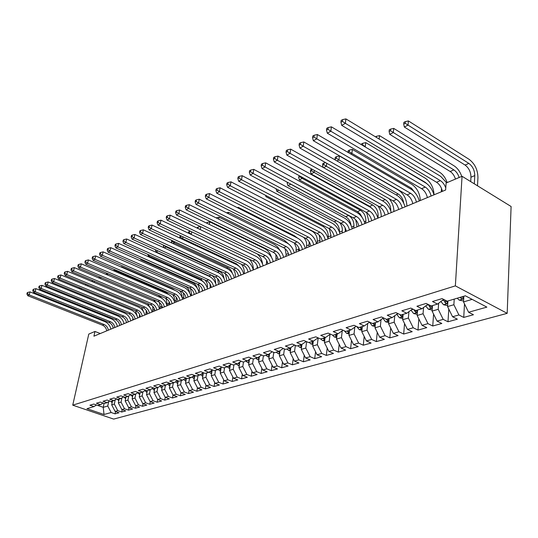 <?xml version="1.0" encoding="UTF-8"?>
<svg xmlns="http://www.w3.org/2000/svg" width="538" height="538" viewBox="0 0 538 538"><rect width="100%" height="100%" fill="white"/><g stroke="black" fill="none" stroke-linecap="round" stroke-linejoin="round"><path stroke-width="0.81" d="M100.303 333.533L94.977 331.462L93.921 336.183L445.632 190.001L446.11 183.021L462.055 176.276L511.1 206.505L507.186 313.338L113.666 419.095L72.738 405.168L455.363 285.873L507.186 313.338M104.076 403.359L103.235 407.333L104.029 414.509L111.144 412.511L115.058 413.856L119.026 412.76L115.098 411.402L117.761 410.655L121.702 412.021L125.757 410.904L121.796 409.526L124.52 408.766L128.488 410.144L132.624 409.001L128.643 407.602L131.427 406.822L135.415 408.228L139.651 407.058L135.643 405.645L138.481 404.845L142.503 406.271L146.827 405.074L142.792 403.635L145.697 402.821L149.746 404.267L154.171 403.043L150.109 401.583L153.081 400.749L157.157 402.216L161.676 400.965L157.587 399.485L160.627 398.631L164.729 400.124L165.247 397.34L168.354 396.466L172.483 397.979L177.217 396.667L173.068 395.141L176.256 394.253L180.412 395.786L185.26 394.441L181.084 392.895L184.346 391.98L188.529 393.54L193.492 392.168L189.295 390.595L192.631 389.653L196.841 391.24L201.925 389.835L197.702 388.234L201.118 387.273L205.361 388.887L210.566 387.447L206.31 385.82L209.813 384.838L214.084 386.472L219.417 385L215.133 383.345L218.724 382.336L223.021 383.998L228.495 382.484L224.178 380.81L227.863 379.774L232.187 381.469L237.796 379.915L233.452 378.207L237.231 377.145L241.582 378.866L247.339 377.272L242.968 375.537L246.841 374.448L251.219 376.203L257.124 374.569L252.726 372.8L256.7 371.684L261.112 373.466L267.171 371.792L262.746 369.989L266.828 368.846L271.266 370.655L277.487 368.933L273.028 367.104L277.225 365.927L281.69 367.777L288.079 366.008L283.593 364.139L287.904 362.935L292.396 364.811L298.96 362.995L294.447 361.092L298.879 359.855L303.398 361.771L310.15 359.902L305.604 357.965L310.157 356.687L314.71 358.644L321.65 356.721L317.077 354.75L321.758 353.432L326.337 355.423L333.479 353.453L328.879 351.435L333.695 350.083L338.301 352.114L345.652 350.083L341.025 348.032L345.981 346.64L350.615 348.711L358.18 346.62L353.527 344.522L358.631 343.089L363.291 345.201L371.079 343.049L366.405 340.91L371.664 339.438L376.351 341.59L384.374 339.37L379.673 337.191L385.094 335.672L389.808 337.871L398.08 335.584L393.352 333.352L398.94 331.785L403.675 334.037L412.209 331.677L407.454 329.397L413.224 327.776L417.986 330.076L426.789 327.642L422.007 325.315L427.966 323.647L432.747 325.994L441.839 323.479L437.038 321.099L443.184 319.377L447.993 321.778L457.381 319.182L452.559 316.748L458.907 314.965L463.743 317.42L473.44 314.743L468.598 312.248L463.521 301.899L472.156 299.377M162.395 385.954L161.588 390.258L165.24 397.34L169.356 398.84L164.729 400.124M104.029 414.509L86.961 408.685L93.948 406.6L96.537 404.993M468.598 312.248L486.87 307.117L465.336 295.786L447.165 301.206L442.122 298.61L432.505 301.522L437.535 304.078L431.22 305.961L426.204 303.425L416.91 306.243L421.913 308.738L415.807 310.56L410.817 308.086L401.825 310.809L406.795 313.25L400.891 315.012L395.921 312.591L387.219 315.228L392.168 317.615L386.445 319.323L381.509 316.956L373.076 319.511L377.999 321.845L372.451 323.499L367.548 321.186L359.377 323.654L364.266 325.941L358.893 327.541L354.017 325.282L346.095 327.676L350.958 329.915L345.746 331.469L340.897 329.249L333.217 331.576L338.046 333.762L332.995 335.275L328.173 333.103L320.722 335.356L325.524 337.501L320.614 338.967L315.826 336.842L308.59 339.027L313.365 341.132L308.597 342.551L303.842 340.467L296.815 342.598L301.549 344.656L296.922 346.035L292.195 343.99L285.369 346.062L290.076 348.079L285.577 349.418L280.883 347.42L274.245 349.424L278.926 351.408L274.548 352.713L269.888 350.749L263.432 352.699L268.079 354.643L263.822 355.914L259.188 353.984L252.914 355.887L257.527 357.79L253.391 359.028L248.785 357.131L242.678 358.98L247.258 360.857L243.23 362.054L238.664 360.198L232.719 362L237.265 363.836L233.344 365.006L228.805 363.184L223.014 364.932L227.534 366.741L223.714 367.878L219.201 366.089L213.566 367.797L218.051 369.572L214.326 370.682L209.854 368.92L204.353 370.581L208.811 372.33L205.18 373.412L200.735 371.677L195.381 373.298L199.806 375.013L196.262 376.069L191.851 374.367L186.625 375.948L191.024 377.636L187.567 378.665L183.189 376.99L178.091 378.537L182.456 380.191L179.087 381.193L174.736 379.552L169.759 381.059L174.097 382.686L170.808 383.668L166.484 382.047L161.629 383.513L165.933 385.121L162.725 386.076L158.434 384.482L153.693 385.921L157.97 387.495L154.836 388.429L150.573 386.862L145.946 388.261L150.189 389.821L147.13 390.729L142.893 389.189L138.374 390.554L142.59 392.088L139.598 392.975L135.394 391.456L130.976 392.794L135.166 394.3L132.24 395.174L128.064 393.675L123.747 394.986L127.909 396.466L125.051 397.32L120.902 395.847L116.685 397.125L120.808 398.584L118.017 399.418L113.901 397.965L109.772 399.216L113.874 400.655L111.137 401.469L107.049 400.037L103.014 401.261L107.082 402.68L104.412 403.48L100.35 402.068L96.403 403.258L100.445 404.663L97.829 405.444L93.8 404.051L89.933 405.222L93.948 406.6M454.22 299.101L453.877 304.723L447.555 306.573L447.912 300.984M458.907 314.965L453.877 304.723M452.559 316.748L447.555 306.573M438.638 303.244L438.221 309.303L432.101 311.099L432.498 305.584M443.184 319.377L438.221 309.303M437.038 321.099L432.101 311.099M437.535 304.078L443.648 299.397M423.54 307.528L423.07 313.741L417.145 315.476L417.569 310.036M427.966 323.647L423.07 313.741M422.007 325.315L417.145 315.476M421.913 308.738L427.885 304.273M408.914 311.684L408.396 318.032L402.659 319.713L403.11 314.353M413.224 327.776L408.396 318.032M407.454 329.397L402.659 319.713M406.795 313.25L412.592 308.967M394.744 315.725L394.179 322.195L388.611 323.822L389.095 318.536M398.94 331.785L394.179 322.195M393.352 333.352L388.611 323.822M392.168 317.615L397.784 313.499M381.012 319.659L380.393 326.23L374.999 327.81L375.504 322.592M385.094 335.672L380.393 326.23M379.673 337.191L374.999 327.81M377.999 321.845L383.453 317.891M367.689 323.479L367.03 330.137L361.792 331.67L362.316 326.526M371.664 339.438L367.03 330.137M366.405 340.91L361.792 331.67M364.266 325.941L369.566 322.134M354.771 327.198L354.058 333.937L348.974 335.423L349.525 330.339M358.631 343.089L354.058 333.937M353.527 344.522L348.974 335.423M350.958 329.915L356.102 326.25M342.222 330.816L341.462 337.622L336.532 339.068L337.097 334.051M345.981 346.64L341.462 337.622M341.025 348.032L336.532 339.068M338.046 333.762L343.049 330.231M330.036 334.34L329.236 341.2L324.441 342.605L325.033 337.649M333.695 350.083L329.236 341.2M328.879 351.435L324.441 342.605M325.524 337.501L330.386 334.098M318.18 337.884L317.353 344.676L312.699 346.042L313.304 341.146M321.758 353.432L317.353 344.676M317.077 354.75L312.699 346.042M313.365 341.132L318.092 337.844M306.613 341.684L305.806 348.052L301.28 349.377L301.919 344.401M310.157 356.687L305.806 348.052M305.604 357.965L301.28 349.377M301.549 344.656L306.149 341.482M295.362 345.362L294.582 351.341L290.177 352.632L290.85 347.548M298.879 359.855L294.582 351.341M294.447 361.092L290.177 352.632M290.076 348.079L294.555 345.013M284.42 348.927L283.654 354.535L279.37 355.793L280.083 350.615M287.904 362.935L283.654 354.535M283.593 364.139L279.37 355.793M278.926 351.408L283.277 348.442M273.768 352.383L273.028 357.649L268.859 358.866L269.605 353.607M277.225 365.927L273.028 357.649M273.028 367.104L268.859 358.866M268.079 354.643L272.322 351.771M263.398 355.732L262.678 360.675L258.617 361.866L259.403 356.533M266.828 368.846L262.678 360.675M262.746 369.989L258.617 361.866M257.527 357.79L261.663 355.013M253.297 358.987L252.604 363.627L248.65 364.784L249.464 359.377M256.7 371.684L252.604 363.627M252.726 372.8L248.65 364.784M247.258 360.857L251.286 358.16M243.485 361.98L242.793 366.499L238.933 367.622L239.78 362.161M246.841 374.448L242.793 366.499M242.968 375.537L238.933 367.622M237.265 363.836L241.192 361.227M233.929 364.831L233.223 369.297L229.464 370.393L230.345 364.878M237.231 377.145L233.223 369.297M233.452 378.207L229.464 370.393M227.534 366.741L231.36 364.213M224.615 367.609L223.902 372.027L220.237 373.096L221.145 367.535M227.863 379.774L223.902 372.027M224.178 380.81L220.237 373.096M220.56 371.106L218.072 369.559L221.784 367.111M215.53 370.319L214.81 374.683L211.239 375.732L212.174 370.124M218.724 382.336L214.81 374.683M215.133 383.345L211.239 375.732M208.811 372.33L212.449 369.942M206.673 372.962L205.94 377.279L202.456 378.301L203.411 372.72M209.813 384.838L205.94 377.279M206.31 385.82L202.456 378.301M199.806 375.013L203.357 372.7M198.024 375.544L197.291 379.815L193.888 380.81L194.81 375.511M201.118 387.273L197.291 379.815M197.702 388.234L193.888 380.81M191.024 377.636L194.487 375.383M189.591 378.059L188.845 382.283L185.523 383.258L186.417 378.227M192.631 389.653L188.845 382.283M189.295 390.595L185.523 383.258M182.456 380.191L185.839 378.006M181.353 380.521L180.6 384.697L177.352 385.645L178.219 380.87M184.346 391.98L180.6 384.697M181.084 392.895L177.352 385.645M174.097 382.686L177.399 380.561M173.303 382.921L172.543 387.051L169.376 387.979L170.216 383.446M176.256 394.253L172.543 387.051M173.068 395.141L169.376 387.979M165.933 385.121L169.167 383.049M165.442 385.269L164.682 389.351L161.588 390.258M168.354 396.466L164.682 389.351M157.97 387.495L161.124 385.484M157.762 387.562L156.995 391.603L153.969 392.491L154.749 388.402M160.627 398.631L156.995 391.603M157.587 399.485L153.969 392.491M150.189 389.821L153.276 387.858M150.263 389.774L149.483 393.803L146.524 394.663L147.304 390.682M153.081 400.749L149.483 393.803M150.109 401.583L146.524 394.663M142.59 392.088L145.603 390.178M142.94 391.866L142.14 395.948L139.248 396.795L140.028 392.848M145.697 402.821L142.14 395.948M142.792 403.635L139.248 396.795M135.166 394.3L138.111 392.444M135.784 393.91L134.957 398.053L132.133 398.88L132.913 394.973M138.481 404.845L134.957 398.053M135.643 405.645L132.133 398.88M127.909 396.466L130.788 394.657M128.784 395.914L127.936 400.104L125.172 400.918L125.953 397.051M131.427 406.822L127.936 400.104M128.643 407.602L125.172 400.918M120.808 398.584L123.632 396.815M121.931 397.878L121.063 402.115L118.36 402.908L119.147 399.082M124.52 408.766L121.063 402.115M121.796 409.526L118.36 402.908M113.874 400.655L116.632 398.927M115.226 399.808L114.338 404.085L111.689 404.858L112.482 401.072M117.761 410.655L114.338 404.085M115.098 411.402L111.689 404.858M107.082 402.68L109.786 400.998M108.669 401.698L107.761 406.008L103.235 407.333L96.51 405.013M111.144 412.511L107.761 406.008M100.445 404.663L103.094 403.016M94.977 331.462L88.783 334.078L72.738 405.168M462.055 176.276L455.363 285.873M463.843 296.23L463.521 301.899M115.058 413.856L115.535 411.557M121.702 412.021L122.18 409.66M128.488 410.144L128.972 407.723M135.415 408.228L135.912 405.739M142.503 406.271L143 403.708M149.746 404.267L150.25 401.637M157.157 402.216L157.661 399.512M172.483 397.979L173.014 395.04M180.412 395.786L180.97 392.666M188.529 393.54L189.114 390.238M196.841 391.24L197.446 387.743M205.361 388.887L205.98 385.181M214.084 386.472L214.729 382.552M223.021 383.998L223.694 379.855M232.187 381.469L232.873 377.077M241.582 378.866L242.295 374.219M251.219 376.203L251.959 371.287M261.112 373.466L261.865 368.261M271.266 370.655L272.04 365.154M281.69 367.777L282.484 361.946M292.396 364.811L293.21 358.644M303.398 361.771L304.232 355.235M314.71 358.644L315.557 351.717M326.337 355.423L327.198 348.086M338.301 352.114L339.175 344.34M350.615 348.711L351.496 340.46M363.291 345.201L364.179 336.452M376.351 341.59L377.232 332.296M389.808 337.871L390.689 327.998M403.675 334.037L404.549 323.533M417.986 330.076L418.84 318.906M432.747 325.994L433.588 314.098M447.993 321.778L448.8 309.101M463.743 317.42L464.502 303.896M106.739 330.857C106.255 328.14 104.843 326.25 102.496 325.187L27.781 295.725L29.24 294.932L27.485 293.647L27.794 292.43L27.216 292.753L26.9 293.963L27.485 293.647M108.34 330.191C107.856 327.467 106.437 325.571 104.083 324.508L29.24 294.932L30.02 291.899L104.728 321.563C107.909 322.968 109.974 325.483 110.929 329.115M30.02 291.899L27.794 292.43M26.9 293.963L27.781 295.725M112.153 402.646L110.646 401.301M112.072 401.193L112.381 401.556M132.617 320.097L133 318.254M79.294 287.568L79.005 288.57M79.194 288.644L79.738 287.749M135.455 310.655L137.398 316.748M81.561 288.496L81.319 289.518M80.673 289.256L79.57 288.455M113.188 328.173C112.698 325.429 111.272 323.52 108.905 322.444L33.659 292.531L35.152 291.724L33.376 290.419L33.686 289.195L33.094 289.525L32.778 290.749L33.376 290.419M114.823 327.494C114.325 324.744 112.899 322.827 110.532 321.751L35.152 291.724L35.932 288.657L111.178 318.772C114.379 320.204 116.457 322.746 117.425 326.418M35.932 288.657L33.686 289.195M32.778 290.749L33.659 292.531M119.772 325.436C119.275 322.666 117.835 320.729 115.455 319.639L39.671 289.269L41.197 288.442L39.395 287.131L39.711 285.893L39.099 286.223L38.79 287.46L39.395 287.131M121.44 324.744C120.942 321.966 119.497 320.029 117.116 318.933L41.197 288.442L41.977 285.348L117.755 315.927C120.983 317.38 123.081 319.955 124.056 323.661M41.977 285.348L39.711 285.893M38.79 287.46L39.671 289.269M118.811 400.709L117.109 399.102M118.696 399.216L119.039 399.62M139.194 317.366L139.658 314.474M85.804 285.254L86.06 284.145L85.3 285.046M141.568 307.171L143.875 312.363M87.902 284.911L87.647 286.014M125.616 398.732L123.733 396.856M125.462 397.199L125.838 397.636M145.899 314.582L146.282 310.507M92.247 281.65L92.422 280.883L91.729 281.435M147.647 303.533L150.189 307.79M94.385 281.233L94.11 282.423M93.141 280.715L92.422 280.883M126.504 322.645C125.993 319.841 124.54 317.884 122.146 316.781L45.817 285.934L47.378 285.086L45.555 283.761L45.871 282.511L45.246 282.853L44.93 284.098L45.555 283.761M128.205 321.932C127.694 319.121 126.235 317.164 123.841 316.055L47.378 285.086L48.158 281.959L124.48 313.022C127.728 314.495 129.84 317.097 130.828 320.843M48.158 281.959L45.871 282.511M44.93 284.098L45.817 285.934M133.377 319.787C132.852 316.956 131.393 314.979 128.979 313.856L52.105 282.524L53.699 281.656L51.856 280.311L52.166 279.054L51.534 279.404L51.218 280.661L51.856 280.311M135.112 319.061C134.594 316.223 133.128 314.239 130.714 313.116L53.699 281.656L54.479 278.502L131.353 310.056C134.614 311.542 136.753 314.185 137.755 317.965M54.479 278.502L52.166 279.054M51.218 280.661L52.105 282.524M132.563 396.714L130.606 394.771M132.375 395.134L132.785 395.605M152.752 311.731L152.846 306.438M154.487 311.011L154.715 309.861M98.831 277.951L98.918 277.581L98.481 277.803M153.532 299.659L156.363 303.19M101.003 277.46L100.714 278.745M100.424 277.218L98.918 277.581M139.672 394.643L137.667 392.72M139.349 392.888L139.893 393.534M159.746 308.825L160.075 307.124L159.389 302.396M161.521 308.086L161.931 305.86M107.459 274.972L107.748 273.674L158.219 295.201L162.483 298.724M107.748 273.674L105.616 274.185M140.398 316.869C139.867 314.004 138.394 312.006 135.966 310.863L58.534 279.027L60.169 278.146L58.299 276.788L58.615 275.517L57.963 275.873L57.647 277.144L58.299 276.788M142.18 316.129C141.649 313.257 140.169 311.253 137.735 310.11L60.169 278.146L60.949 274.958L138.374 307.023C141.662 308.536 143.814 311.199 144.83 315.026M60.949 274.958L58.615 275.517M57.647 277.144L58.534 279.027M146.941 392.525L144.89 390.628M146.41 390.467L147.156 391.422M166.955 305.544L167.224 304.138L166.007 298.462M168.703 305.1L169.14 301.657M114.359 271.098L114.554 270.217L165.354 292.08L168.71 294.488M114.554 270.217L113.114 270.567M147.573 313.883C147.042 310.991 145.549 308.967 143.108 307.81L65.118 275.456L66.786 274.555L64.896 273.183L65.206 271.892L64.54 272.262L64.23 273.546L64.896 273.183M149.396 313.123C148.858 310.224 147.365 308.2 144.917 307.037L66.786 274.555L67.566 271.334L145.549 303.916C148.858 305.456 151.03 308.153 152.059 312.02M67.566 271.334L65.206 271.892M64.23 273.546L65.118 275.456M154.379 390.359L152.281 388.49M153.66 387.999L154.588 389.256M174.44 301.495L174.352 297.716L172.745 294.629M176.04 302.053L176.289 297.272M121.413 267.13L121.514 266.687L172.651 288.893L175.065 290.412M121.514 266.687L120.788 266.855M154.917 310.829C154.372 307.911 152.866 305.86 150.405 304.69L71.857 271.804L73.565 270.876L71.641 269.491L71.957 268.186L71.272 268.563L70.962 269.861L71.641 269.491M156.78 310.056C156.228 307.131 154.722 305.073 152.254 303.896L73.565 270.876L74.338 267.621L152.886 300.749C156.222 302.309 158.407 305.039 159.456 308.946M74.338 267.621L71.957 268.186M70.962 269.861L71.857 271.804M161.985 388.14L159.833 386.304M161.104 385.497L162.194 387.044M183.545 298.933L183.868 297.184L183.371 292.827M182.059 297.393C182.221 294.73 181.319 292.464 179.362 290.601M162.422 307.709C161.871 304.757 160.351 302.686 157.876 301.495L78.75 268.059L80.498 267.11L78.555 265.711L78.871 264.393L78.171 264.777L77.855 266.088L78.555 265.711M164.325 306.922C163.767 303.957 162.247 301.879 159.766 300.681L80.498 267.11L81.278 263.822L160.391 297.501C163.747 299.088 165.953 301.852 167.015 305.806M81.278 263.822L78.871 264.393M77.855 266.088L78.75 268.059M169.766 385.874L167.567 384.071M168.865 383.244L169.968 384.778M191.212 295.745L191.535 293.983L190.479 288.476M189.699 293.002C189.336 289.821 187.843 287.561 185.227 286.216L133.565 263.358M170.102 304.521C169.537 301.536 168.004 299.437 165.509 298.227L85.811 264.225L87.607 263.25L85.636 261.838L85.945 260.513L85.233 260.903L84.923 262.228L85.636 261.838M172.052 303.708C171.481 300.715 169.947 298.61 167.446 297.4L87.607 263.25L88.38 259.935L168.071 294.185C171.447 295.792 173.673 298.597 174.749 302.585M88.38 259.935L85.945 260.513M84.923 262.228L85.811 264.225M177.735 383.554L175.489 381.792M178.139 381.328L177.789 380.709M176.807 380.944L177.93 382.464M196.323 293.62C195.724 290.527 194.144 288.341 191.595 287.063L109.994 251.098L110.761 247.675L192.201 283.755C195.65 285.443 197.937 288.355 199.06 292.484L199.41 288.348L197.728 284.286M197.251 288.233C196.525 285.691 195.099 283.903 192.974 282.86L140.808 259.713L141.555 259.336M202.288 289.444L202.241 291.159M140.452 258.845L140.808 259.713M177.964 301.253C177.385 298.234 175.839 296.108 173.33 294.878L93.047 260.298L94.883 259.303L92.886 257.87L93.202 256.532L92.469 256.929L92.153 258.274L92.886 257.87M179.954 300.426C179.376 297.4 177.829 295.268 175.307 294.03L94.883 259.303L95.656 255.947L175.926 290.789C179.329 292.423 181.575 295.261 182.664 299.296M95.656 255.947L93.202 256.532M92.153 258.274L93.047 260.298M185.892 381.18L183.593 379.458M186.289 378.94L185.805 378.026M184.938 378.591L186.087 380.09M207.278 287.964L207.386 287.353C207.749 284.589 206.942 282.134 204.965 280.002M204.534 283.069L200.903 279.43L148.387 255.893L149.746 255.207M210.002 283.889L210.277 287.823M147.755 254.313L148.387 255.893M186 297.911C185.415 294.858 183.855 292.706 181.326 291.462L100.465 256.276L102.348 255.254L100.324 253.801L100.633 252.45L99.88 252.86L99.57 254.218L100.324 253.801M188.044 297.063C187.453 294.004 185.892 291.845 183.357 290.587L102.348 255.254L103.114 251.865L183.969 287.312C187.392 288.973 189.658 291.845 190.768 295.934M103.114 251.865L100.633 252.45M99.57 254.218L100.465 256.276M194.245 378.752L191.898 377.064M194.635 376.499L194.151 375.605M193.263 376.183L194.42 377.656L194.621 376.479M211.226 277.534L209.006 275.92L156.148 251.986L157.977 250.896M215.651 283.432C215.745 279.605 214.218 276.808 211.064 275.032L158.118 250.964M217.648 278.617L218.489 284.407M155.368 250.009L156.148 251.986M194.238 294.488C193.64 291.401 192.066 289.222 189.517 287.951L108.064 252.147L109.994 251.098L107.943 249.639L108.246 248.267L107.479 248.691L107.17 250.056L107.943 249.639M110.761 247.675L108.246 248.267M107.17 250.056L108.064 252.147M202.799 376.264L200.405 374.623M203.189 373.997L202.698 373.13M201.797 373.715L202.92 375.127L203.129 373.917M224.057 278.576C223.653 275.241 222.1 272.86 219.403 271.421L166.107 246.969L164.258 247.904M163.485 245.126L163.31 245.98L164.144 245.436M225.409 273.681L226.895 280.917M166.222 246.384L166.107 246.969L164.117 245.57M163.31 245.98L164.016 247.789M202.671 290.984C202.059 287.864 200.472 285.658 197.903 284.367L115.858 247.917L117.835 246.848L115.751 245.362L116.06 243.983L115.273 244.413L114.964 245.799L115.751 245.362M204.81 290.096C204.191 286.962 202.604 284.75 200.035 283.452L117.835 246.848L118.602 243.384L200.634 280.11C204.104 281.825 206.41 284.777 207.554 288.953M118.602 243.384L116.06 243.983M114.964 245.799L115.858 247.917M211.575 373.715L209.127 372.121M211.952 371.435L211.461 370.595M210.54 371.193L211.757 372.626M232.342 273.27C231.555 270.661 230.089 268.812 227.944 267.722L174.292 242.846L172.954 243.526M171.878 240.446L171.454 241.851L172.274 241.434L172.422 240.701M233.418 269.027L235.14 273.089L235.496 277.339M174.52 241.676L174.292 242.846L172.274 241.434M171.454 241.851L171.904 243.035M211.306 287.393C210.681 284.239 209.08 281.999 206.498 280.688L123.848 243.579L125.879 242.477L123.767 240.984L124.076 239.585L123.263 240.029L122.953 241.428L123.767 240.984M213.499 286.485C212.873 283.318 211.266 281.071 208.677 279.753L125.879 242.477L126.638 238.98L209.275 276.377C212.766 278.119 215.099 281.105 216.256 285.335M126.638 238.98L124.076 239.585M122.953 241.428L123.848 243.579M220.936 368.812L220.446 367.999M219.511 368.611L220.741 370.01M240.278 267.467L236.686 263.936L182.678 238.623L181.878 239.027M180.048 236.29L179.793 237.621L180.64 237.191L180.896 235.859L180.048 236.29M241.542 264.326C243.6 267.204 244.521 270.325 244.299 273.681M183.028 236.821L182.678 238.623L180.64 237.191M179.793 237.621L179.988 238.146M220.156 283.714C219.517 280.52 217.903 278.254 215.301 276.922L132.052 239.128L134.13 237.998L131.992 236.485L132.294 235.072L131.46 235.523L131.158 236.935L131.992 236.485M222.402 282.78C221.764 279.578 220.143 277.305 217.54 275.967L134.13 237.998L134.89 234.467L218.125 272.551C221.643 274.326 223.99 277.352 225.173 281.63M134.89 234.467L132.294 235.072M131.158 236.935L132.052 239.128M229.78 368.429L227.177 366.849M230.15 366.122L229.659 365.336M228.704 365.968L229.955 367.326M247.783 272.235L247.917 271.394M247.379 261.239L191.037 234.413M188.488 233.21L189.208 232.846L189.463 231.495L188.596 231.939L188.367 233.149M249.598 259.35C252.282 262.443 253.526 265.974 253.317 269.935M191.743 231.824L191.279 234.292L189.208 232.846M190.526 231.246L189.463 231.495M229.228 279.948C228.576 276.714 226.942 274.42 224.326 273.062L140.465 234.561L142.604 233.398L140.431 231.865L140.734 230.439L139.88 230.903L139.577 232.335L140.431 231.865M231.528 278.987C230.876 275.745 229.242 273.445 226.619 272.08L142.604 233.398L143.357 229.827L227.197 268.63C230.741 270.432 233.109 273.506 234.312 277.83M143.357 229.827L140.734 230.439M139.577 232.335L140.465 234.561M239.235 365.685L238.193 365.47L236.512 364.058M239.598 363.365L239.107 362.612M238.139 363.258L239.41 364.569M256.956 268.422L257.305 266.054M197.876 228.448L198.246 227.029L197.359 227.48L197.231 228.139M257.13 253.869C260.244 256.397 262.053 259.76 262.544 263.956M200.681 226.673L200.149 229.538M200.371 226.525L198.246 227.029M198.515 228.751L197.991 228.388M238.522 276.081C237.863 272.806 236.216 270.486 233.579 269.101L149.107 229.874L151.306 228.677L149.093 227.123L149.396 225.684L148.522 226.162L148.219 227.608L149.093 227.123M240.889 275.1C240.224 271.818 238.569 269.484 235.933 268.099L151.306 228.677L152.052 225.066L236.505 264.609C240.069 266.445 242.463 269.558 243.68 273.936M152.052 225.066L149.396 225.684M148.219 227.608L149.107 229.874M248.939 362.874L247.783 362.632L246.088 361.2M249.289 360.541L248.812 359.821M247.823 360.48L249.107 361.744M266.35 264.514L266.673 260.432M207.09 223.344L207.251 222.443L206.33 222.974M209.295 224.413L209.753 221.858L264.716 248.657C267.985 250.392 270.251 253.29 271.508 257.352M209.753 221.858L207.251 222.443M248.065 272.114C247.386 268.805 245.725 266.445 243.075 265.039L157.984 225.052L160.243 223.828L157.997 222.255L158.3 220.795L157.399 221.293L157.096 222.752L157.997 222.255M250.486 271.112C249.807 267.789 248.139 265.422 245.483 264.01L160.243 223.828L160.983 220.176L246.048 260.486C249.639 262.356 252.046 265.51 253.29 269.948M160.983 220.176L158.3 220.795M157.096 222.752L157.984 225.052M258.892 359.989L257.621 359.72L255.92 358.274M259.242 357.642L258.765 356.956M257.763 357.635L259.06 358.839M275.981 260.513L275.907 254.535M218.67 219.134L219.02 217.15L274.34 244.447L277.615 246.908L280.143 250.56M219.02 217.15L216.491 217.735M257.85 268.052C257.157 264.696 255.476 262.309 252.806 260.876L167.103 220.103L169.423 218.845L167.143 217.258L167.439 215.778L166.518 216.283L166.215 217.762L167.143 217.258M260.331 267.016C259.639 263.654 257.958 261.253 255.281 259.82L169.423 218.845L170.156 215.153L255.839 256.249C259.45 258.159 261.885 261.354 263.149 265.846M170.156 215.153L167.439 215.778M166.215 217.762L167.103 220.103M269.121 357.03L267.722 356.734L266.001 355.262M269.457 354.663L268.993 354.024M267.951 354.683L269.282 355.853M285.853 256.411L286.135 254.44L285.059 248.65M288.361 255.368L288.536 254.097M228.294 213.694L228.529 212.315L284.205 240.136L288.664 244.037M228.529 212.315L226.491 212.792M267.89 263.876C267.184 260.479 265.49 258.058 262.8 256.599L176.477 215.018L178.858 213.721L176.545 212.113L176.841 210.62L175.886 211.138L175.596 212.631L176.545 212.113M270.439 262.813C269.733 259.41 268.032 256.976 265.342 255.516L178.858 213.721L179.591 209.988L265.886 251.905C269.525 253.849 271.979 257.097 273.264 261.643M179.591 209.988L176.841 210.62M175.596 212.631L176.477 215.018M279.619 353.991L278.092 353.668L276.357 352.175M279.948 351.61L279.504 351.011M278.361 351.576L279.787 352.787M295.981 252.201L296.216 247.608L294.367 243.041M298.55 251.132L298.899 248.119M238.173 208.071L238.294 207.359L294.326 235.711L297.433 238.031M238.294 207.359L237.245 207.601M278.2 259.592C277.48 256.155 275.765 253.694 273.062 252.214L186.114 209.786L188.562 208.455L186.215 206.827L186.504 205.314L185.529 205.852L185.233 207.359L186.215 206.827M280.823 258.502C280.096 255.052 278.381 252.584 275.671 251.098L188.562 208.455L189.289 204.675L276.202 247.446C279.868 249.424 282.349 252.719 283.647 257.325M189.289 204.675L186.504 205.314M185.233 207.359L186.114 209.786M290.406 350.87L288.745 350.514L286.996 349.001M290.728 348.476L290.305 347.925M289.054 348.382L290.574 349.633M306.364 247.883L306.633 245.873C306.916 242.678 305.92 239.834 303.661 237.352M309.007 246.787L309.148 241.71M248.321 202.275L305.073 231.374M288.785 255.194C288.052 251.71 286.324 249.215 283.6 247.702L196.027 204.406L198.549 203.034L196.162 201.387L196.451 199.854L195.442 200.405L195.153 201.938L196.162 201.387M291.482 254.071C290.742 250.58 289.007 248.079 286.277 246.559L198.549 203.034L199.262 199.215L286.801 242.867C290.486 244.884 292.988 248.226 294.32 252.894M199.262 199.215L196.451 199.854M195.153 201.938L196.027 204.406M301.502 347.662L299.693 347.279L297.931 345.739M301.811 345.255L301.381 344.703M300.036 345.107L301.663 346.385M317.03 243.452L317.286 241.421C317.481 236.928 315.786 233.532 312.208 231.239L255.732 201.831M319.733 242.329L319.996 240.284L319.222 235.106M255.328 201.629L255.436 201.979M299.666 250.668C298.913 247.144 297.164 244.615 294.427 243.068L206.229 198.872L208.825 197.459L206.397 195.785L206.679 194.238L205.644 194.81L205.355 196.357L206.397 195.785M302.43 249.518C301.67 245.987 299.922 243.445 297.178 241.892L208.825 197.459L209.531 193.593L297.689 238.166C301.394 240.217 303.923 243.606 305.275 248.334M209.531 193.593L206.679 194.238M205.355 196.357L206.229 198.872M312.901 344.367L310.937 343.95L309.162 342.383M313.203 341.939L312.712 341.327M311.334 341.738L313.069 343.049M328.025 238.489L328.22 236.848C328.395 232.308 326.687 228.865 323.082 226.525L265.96 196.679L267.083 196.114M330.756 237.749L331.005 235.684L329.323 228.711M265.543 195.307L265.96 196.679M310.843 246.021C310.076 242.45 308.308 239.881 305.55 238.314L216.727 193.169L219.403 191.716L216.935 190.022L217.211 188.455L216.148 189.04L215.866 190.607L216.935 190.022M313.688 244.844C312.914 241.259 311.146 238.677 308.382 237.103L219.403 191.716L220.096 187.802L308.879 233.324C312.612 235.422 315.167 238.865 316.539 243.653M220.096 187.802L217.211 188.455M215.866 190.607L216.727 193.169M324.636 340.984L322.511 340.527L320.715 338.933M324.925 338.536L324.367 337.844M322.948 338.267L324.797 339.606M342.067 233.048L342.309 230.957C342.551 227.904 341.65 225.092 339.606 222.53M339.458 232.093C339.592 227.52 337.857 224.05 334.253 221.69L276.781 191.232L278.785 190.223M345.053 227.648L345.403 231.656M276.055 188.791L276.781 191.232M322.336 241.246C321.549 237.628 319.767 235.019 316.99 233.418L227.54 187.298L230.298 185.805L227.782 184.083L228.065 182.503L226.962 183.108L226.686 184.689L227.782 184.083M325.261 240.029C324.468 236.404 322.679 233.781 319.902 232.174L230.298 185.805L230.984 181.844L320.386 228.354C324.138 230.493 326.721 233.99 328.119 238.845M230.984 181.844L228.065 182.503M226.686 184.689L227.54 187.298M336.707 337.501L334.407 337.01L332.349 334.986M336.99 335.039L336.358 334.266M334.898 334.703L336.869 336.062M353.688 228.213L353.923 226.108C354.058 221.448 352.296 217.897 348.644 215.456L290.735 184.204L287.904 185.63L345.726 216.72L348.644 215.456M350.998 225.308C350.433 221.407 348.678 218.542 345.726 216.72M287.319 182.241L287.191 183.149L288.119 182.678M355.739 219.793L357.03 226.828M290.749 184.097L289.861 183.613M287.191 183.149L287.904 185.63M334.159 236.33C333.352 232.665 331.549 230.015 328.758 228.381L238.684 181.252L241.522 179.712L238.966 177.97L239.242 176.363L238.105 176.989L237.836 178.589L238.966 177.97M337.165 235.086C336.351 231.407 334.549 228.744 331.751 227.103L241.522 179.712L242.201 175.697L332.222 223.236C336.001 225.415 338.604 228.973 340.029 233.895M242.201 175.697L239.242 176.363M237.836 178.589L238.684 181.252M349.135 333.916L346.654 333.385L344.32 330.816M349.404 331.435L348.705 330.588M347.198 331.031L348.066 332.033L349.303 332.41M365.638 223.25L365.86 221.118C365.975 216.397 364.192 212.799 360.521 210.318L302.262 178.401L299.343 179.867L357.521 211.616L360.521 210.318M362.242 217.628L360.299 214.043L357.521 211.616M299.195 175.644L298.644 177.338L299.807 176.746L299.908 176.034M366.681 212.692L368.981 221.858M302.396 177.399L302.262 178.401L299.807 176.746M298.644 177.338L299.343 179.867M346.317 231.279C345.497 227.561 343.674 224.871 340.863 223.203L250.17 175.018L253.102 173.431L250.5 171.662L250.769 170.042L249.598 170.68L249.329 172.301L250.5 171.662M349.418 229.988C348.584 226.263 346.761 223.559 343.943 221.885L253.102 173.431L253.761 169.369L344.401 217.977C348.2 220.197 350.83 223.808 352.282 228.798M253.761 169.369L250.769 170.042M249.329 172.301L250.17 175.018M361.94 330.231L359.263 329.659L356.694 326.526M362.195 327.729L361.408 326.795M359.868 327.252L360.736 328.274L362.101 328.644M377.918 218.146L378.133 215.987C378.227 211.212 376.425 207.56 372.726 205.032L314.125 172.422L311.125 173.935L369.646 206.363L372.726 205.032M372.525 208.946L369.646 206.363M310.641 169.82L310.433 171.36L311.63 170.748L311.838 169.208L310.641 169.82M377.985 205.94C380.225 209.356 381.314 212.961 381.267 216.753M314.387 170.459L314.125 172.422L311.63 170.748M310.433 171.36L311.125 173.935M358.839 226.074C357.992 222.308 356.156 219.571 353.325 217.87L262.019 168.589L265.039 166.948L262.389 165.159L262.652 163.512L261.448 164.177L261.186 165.818L262.389 165.159M362.027 224.749C361.173 220.97 359.337 218.226 356.499 216.511L265.039 166.948L265.685 162.839L356.936 212.557C360.763 214.83 363.419 218.495 364.899 223.559M265.685 162.839L262.652 163.512M261.186 165.818L262.019 168.589M375.134 326.431L372.249 325.813L369.505 322.181M375.376 323.91L374.502 322.887M372.915 323.358L373.796 324.394L375.295 324.75M390.743 210.903L390.756 210.708C390.823 205.879 389.001 202.174 385.282 199.591L326.344 166.269L323.58 167.661M322.773 163.646L322.571 165.2L323.802 164.574L324.004 163.014L322.773 163.646M389.122 198.677C392.289 202.463 393.883 206.74 393.903 211.501M326.727 163.263L326.344 166.269L323.802 164.574M325.645 162.644L324.004 163.014M322.571 165.2L323.15 167.419M371.731 220.714C370.864 216.895 369.007 214.117 366.163 212.382L274.239 161.951L277.359 160.263L274.662 158.448L274.918 156.78L273.674 157.466L273.418 159.127L274.662 158.448M375.013 219.349C374.145 215.516 372.283 212.725 369.431 210.983L277.359 160.263L277.991 156.094L369.848 206.975C373.702 209.295 376.378 213.021 377.891 218.159M277.991 156.094L274.918 156.78M273.418 159.127L274.239 161.951M388.732 322.524L385.632 321.858L382.901 318.288M388.887 319.915L387.999 318.859M386.297 319.249L387.246 320.399L388.893 320.722M403.715 203.203C403.076 199.067 401.24 195.993 398.201 193.996L338.927 159.927L336.929 160.936M335.275 157.284L335.073 158.858L336.351 158.212L336.539 156.639L335.275 157.284M336.351 158.212L338.927 159.927L339.411 155.986L398.557 190.156C403.809 193.788 406.594 199.1 406.903 206.101M339.411 155.986L336.539 156.639M335.073 158.858L335.376 160.042M385.013 215.193C384.125 211.32 382.249 208.495 379.391 206.72L286.862 155.105L290.076 153.357L287.332 151.514L287.581 149.833L286.297 150.532L286.048 152.22L287.332 151.514M388.396 213.788C387.501 209.901 385.625 207.063 382.76 205.281L290.076 153.357L290.695 149.14L383.157 201.225C387.024 203.593 389.734 207.386 391.274 212.591M290.695 149.14L287.581 149.833M286.048 152.22L286.862 155.105M402.76 318.496L399.431 317.776L396.714 314.286L398.376 313.788M402.975 315.954L401.913 314.71M399.795 314.481L401.119 316.283L402.922 316.552M416.277 194.339L411.503 188.239L351.899 153.397L350.722 153.989M348.153 150.727L347.965 152.321L349.276 151.655L349.465 150.062L348.153 150.727M349.276 151.655L351.899 153.397L352.363 149.409L411.832 184.352C417.118 188.058 419.936 193.451 420.279 200.539M352.363 149.409L349.465 150.062M398.705 209.504C397.79 205.577 395.901 202.705 393.022 200.889L299.895 148.031L303.217 146.228L300.419 144.359L300.661 142.651L299.336 143.377L299.094 145.085L300.419 144.359M402.195 208.051C401.274 204.11 399.378 201.225 396.493 199.403L303.217 146.228L303.815 141.951L396.869 195.294C400.763 197.722 403.493 201.575 405.067 206.861M303.815 141.951L300.661 142.651M299.094 145.085L299.895 148.031M417.232 314.34L413.661 313.567L410.971 310.164M417.394 311.778L416.264 310.426M413.809 309.572L415.423 312.033L417.401 312.208M427.233 197.648L427.273 197.076M427.394 184.151L425.202 182.308L364.972 146.813M362.141 145.132L362.605 144.897L362.787 143.283L361.435 143.969L361.354 144.661M362.605 144.897L365.282 146.659L365.726 142.624L425.511 178.374C430.824 182.153 433.668 187.634 434.058 194.81M365.726 142.624L362.787 143.283M412.821 203.64C411.886 199.652 409.969 196.733 407.078 194.877L313.358 140.721L316.801 138.858L313.943 136.961L314.179 135.233L312.807 135.986L312.571 137.715L313.943 136.961M416.419 202.14C415.477 198.139 413.561 195.207 410.662 193.344L316.801 138.858L317.38 134.527L411.019 189.181C414.926 191.662 417.69 195.583 419.297 200.95M317.38 134.527L314.179 135.233M312.571 137.715L313.358 140.721M432.175 310.056L428.342 309.222L425.686 305.914M428.329 304.501L430.192 307.649C431.53 308.254 432.202 308.16 432.202 307.359L430.978 305.84M441.321 191.79L441.503 188.414M376.412 137.398L376.526 136.282L375.463 136.827M379.149 139.06L379.505 135.623L439.6 172.221C442.996 174.426 445.518 177.876 447.179 182.564M379.505 135.623L376.526 136.282M427.387 197.581C426.426 193.539 424.489 190.566 421.584 188.67L327.286 133.162L330.843 131.232L327.931 129.308L328.16 127.56L326.741 128.333L326.512 130.088L327.931 129.308M431.099 196.04C430.131 191.979 428.194 188.999 425.276 187.089L330.843 131.232L331.401 126.847L425.612 182.873C429.546 185.415 432.33 189.403 433.971 194.85M331.401 126.847L328.16 127.56M326.512 130.088L327.286 133.162M447.616 305.638L443.5 304.737L440.891 301.542M443.446 299.605L445.437 303.123C446.822 303.741 447.508 303.634 447.495 302.8L445.881 300.547M445.437 303.123L445.525 300.359M455.457 179.067C454.381 175.637 452.619 173.108 450.178 171.494L389.72 134.352L393.325 132.536L390.554 130.721L390.716 129.066L389.277 129.799L389.108 131.454L390.554 130.721M459.149 177.506C458.067 174.063 456.298 171.528 453.857 169.9L393.325 132.536L393.729 128.394L454.119 165.872C457.529 168.125 460.077 171.635 461.765 176.397M393.729 128.394L390.716 129.066M389.108 131.454L389.72 134.352M442.424 191.333C441.436 187.231 439.479 184.204 436.553 182.261L341.691 125.341L345.369 123.343L342.403 121.393L342.625 119.618L341.153 120.425L340.937 122.2L342.403 121.393M445.773 187.964C444.583 184.628 442.781 182.18 440.373 180.633L345.369 123.343L345.907 118.905L440.676 176.363L446.675 182.779M345.907 118.905L342.625 119.618M340.937 122.2L341.691 125.341M463.574 301.018L459.163 300.103L457.226 298.2M474.321 183.835L474.772 175.596C474.664 170.391 472.694 166.329 468.86 163.404L408.039 125.125L408.409 120.936L469.096 159.329C474.825 163.707 477.778 169.786 477.939 177.567L477.502 185.798M460.259 297.299L461.187 298.449C462.626 299.081 463.326 298.96 463.292 298.086L462.182 296.727M470.703 181.609L470.958 177.19C470.858 171.999 468.894 167.957 465.067 165.052L404.314 127.002L408.039 125.125L405.208 123.283L405.363 121.608L403.877 122.368L403.722 124.043L405.208 123.283M408.409 120.936L405.363 121.608M403.722 124.043L404.314 127.002M102.496 325.187L104.083 324.508M108.905 322.444L110.532 321.751M115.455 319.639L117.116 318.933M139.53 315.719L140.075 315.49M146.235 312.914L147.251 312.491M122.146 316.781L123.841 316.055M128.979 313.856L130.714 313.116M153.088 310.049L154.581 309.424M160.075 307.124L161.851 306.384M135.966 310.863L137.735 310.11M167.224 304.138L169.033 303.385M143.108 307.81L144.917 307.037M174.52 301.092L176.37 300.318M150.405 304.69L152.254 303.896M182.241 297.864L183.868 297.184M157.876 301.495L159.766 300.681M190.331 294.481L191.535 293.983M165.509 298.227L167.446 297.4M177.412 383.493L177.762 383.386M198.623 291.018L199.369 290.702M192.974 282.86L193.761 282.524M173.33 294.878L175.307 294.03M185.496 381.099L185.926 380.971M200.903 279.43L202.322 278.812M181.326 291.462L183.357 290.587M193.767 378.651L194.285 378.503M209.006 275.92L211.064 275.032M189.517 287.951L191.595 287.063M202.241 376.149L202.853 375.968M217.48 272.255L219.403 271.421M197.903 284.367L200.035 283.452M210.916 373.58L211.629 373.372M226.545 268.327L227.944 267.722M211.844 371.287L211.636 372.538M206.498 280.688L208.677 279.753M219.813 370.951L220.627 370.709M235.846 264.299L236.686 263.936M220.775 368.591L220.567 369.888M215.301 276.922L217.54 275.967M228.932 368.254L229.854 367.979M229.934 365.82L229.719 367.172M224.326 273.062L226.619 272.08M238.28 365.49L239.316 365.181M239.323 362.982L239.107 364.387M233.579 269.101L235.933 268.099M247.87 362.652L249.02 362.309M266.64 262.584L267.473 262.241M248.959 360.07L248.738 361.523M243.075 265.039L245.483 264.01M257.709 359.74L258.986 359.364M276.263 258.563L277.776 257.931M258.839 357.077L258.617 358.59M252.806 260.876L255.281 259.82M267.81 356.755L269.215 356.338M286.135 254.44L288.355 253.512M268.98 354.031L268.765 355.578M262.8 256.599L265.342 255.516M278.186 353.688L279.726 353.231M296.25 250.21L298.825 249.134M279.37 351.106L279.175 352.484M273.062 252.214L275.671 251.098M288.839 350.534L290.52 350.036M306.633 245.873L309.269 244.77M290.043 348.086L289.874 349.31M283.6 247.702L286.277 246.559M299.78 347.299L301.616 346.754M317.286 241.421L319.996 240.284M301.031 344.811L300.87 346.048M294.427 243.068L297.178 241.892M311.031 343.97L313.029 343.385M328.22 236.848L331.005 235.684M323.082 226.525L324.246 226.021M312.329 341.435L312.174 342.693M305.55 238.314L308.382 237.103M322.605 340.547L324.764 339.908M339.478 232.14L342.309 230.957M334.253 221.69L336.324 220.795M323.95 337.972L323.802 339.236M316.99 233.418L319.902 232.174M334.501 337.03L336.842 336.337M351.724 227.023L353.923 226.108M335.907 334.407L335.759 335.685M328.758 228.381L331.751 227.103M346.754 333.405L349.27 332.659M364.327 221.757L365.86 221.118M348.207 330.736L348.066 332.033M340.863 223.203L343.943 221.885M359.364 329.68L362.081 328.873M377.306 216.33L378.133 215.987M360.877 326.956L360.736 328.274M353.325 217.87L356.499 216.511M372.35 325.84L375.275 324.972M369.593 322.444L369.969 322.329M382.444 200.822L385.282 199.591M373.923 323.062L373.796 324.394M366.163 212.382L369.431 210.983M385.733 321.879L388.873 320.951M382.948 318.429L383.944 318.126M396.156 194.884L398.201 193.996M387.367 319.047L387.246 320.399M379.391 206.72L382.76 205.281M399.532 317.797L402.901 316.801M410.299 188.764L411.503 188.239M401.234 314.912L401.119 316.283M393.022 200.889L396.493 199.403M413.762 313.587L417.374 312.517M411.335 309.895L413.278 309.31M415.551 310.439L415.423 312.033M407.078 194.877L410.662 193.344M428.45 309.242L432.317 308.099M426.439 305.355L428.416 304.757M441.483 189.504L441.866 189.349M430.346 305.517L430.192 307.649M421.584 188.67L425.276 187.089M443.608 304.764L447.75 303.54M442.054 300.661L443.642 300.184M450.178 171.494L453.857 169.9M436.553 182.261L440.373 180.633M459.27 300.13L463.695 298.819M470.958 177.19L474.772 175.596M465.067 165.052L468.86 163.404M461.274 296.996L461.187 298.449"/></g></svg>
